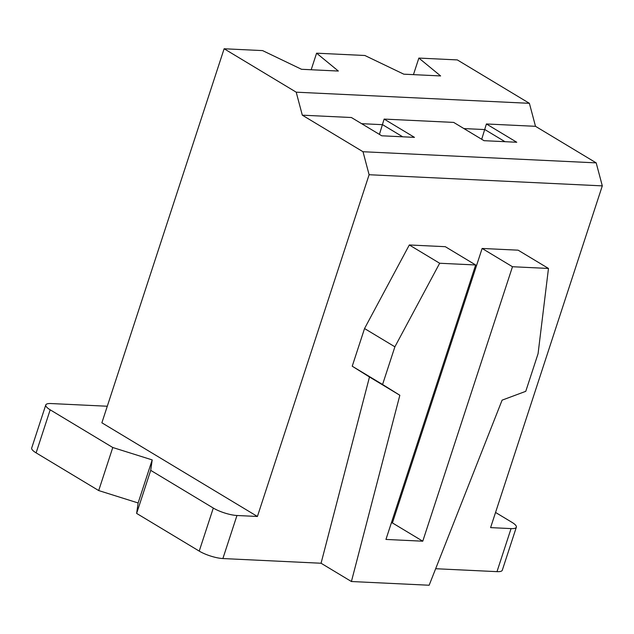<?xml version="1.0" encoding="UTF-8"?>
<svg xmlns="http://www.w3.org/2000/svg" width="634" height="634" viewBox="0 0 634 634"><rect width="100%" height="100%" fill="white"/><g stroke="black" fill="none" stroke-linecap="round" stroke-linejoin="round"><path stroke-width="0.95" d="M435.653 568.722L496.985 571.646A17.546 4.414 -161.9 0 0 502.286 570.251L516.353 527.195A17.546 4.414 -161.9 0 1 511.059 528.597L490.597 527.615L602.3 185.873L596.198 162.875L535.5 126.317L529.398 103.318L457.32 59.913L418.868 58.074L413.447 74.638M107.289 406.236L51.077 403.549A17.546 4.414 -161.9 0 0 45.775 404.952A17.546 4.414 -161.9 0 0 50.181 409.818L112.773 447.509L152.2 459.912L150.71 470.357L213.301 508.056A17.546 4.414 -161.9 0 0 236.957 515.497L257.412 516.472L369.107 174.73L602.3 185.873M236.957 515.497L222.883 558.546L321.066 563.246L369.479 376.984L352.227 366.214L364.542 328.539L409.31 244.97L445.306 246.689L475.659 264.972L439.663 263.253L409.31 244.97M439.663 263.253L394.887 346.814L382.579 384.489L399.832 395.259L351.418 581.521L429.147 585.237L502.104 400.149L525.76 391.329L538.076 353.661L548.473 268.451L518.121 250.176L482.125 248.457L392.414 522.923L391.36 522.876M369.107 174.73L363.005 151.732L302.307 115.174L296.205 92.176L224.127 48.763L101.876 422.799L257.412 516.472M224.127 48.763L262.587 50.601L301.522 69.288L338.342 71.048L316.588 53.185L364.859 55.491L403.803 74.178L440.622 75.937L418.868 58.074M311.175 69.756L316.588 53.185M363.005 151.732L596.198 162.875M379.417 134.392L384.133 119.081L414.477 137.364L381.755 135.795L351.402 117.52L302.307 115.174M481.697 139.282L486.405 123.971L535.5 126.317M486.405 123.971L516.758 142.254L484.027 140.685L453.682 122.41L384.133 119.081M296.205 92.176L529.398 103.318M222.883 558.546A17.546 4.414 -161.9 0 1 199.227 551.104L136.635 513.413L138.125 502.968L98.698 490.565L36.106 452.866A17.546 4.414 -161.9 0 1 31.7 448L45.775 404.952M351.418 581.521L321.066 563.246M495.558 512.454L511.947 522.329A17.546 4.414 -161.9 0 1 516.353 527.195M152.2 459.912L138.125 502.968M112.773 447.509L98.698 490.565M150.71 470.357L136.635 513.413M548.473 268.451L512.478 266.732L482.125 248.457M512.478 266.732L422.767 541.198L392.414 522.923M422.767 541.198L385.947 539.439L475.659 264.972M394.887 346.814L364.542 328.539M382.579 384.489L352.227 366.214M399.832 395.259L369.479 376.984M402.701 136.801L382.587 124.684L361.642 123.685M504.973 141.683L484.867 129.574L463.922 128.575M511.059 528.597L496.985 571.646M213.301 508.056L199.227 551.104M50.181 409.818L36.106 452.866"/></g></svg>
